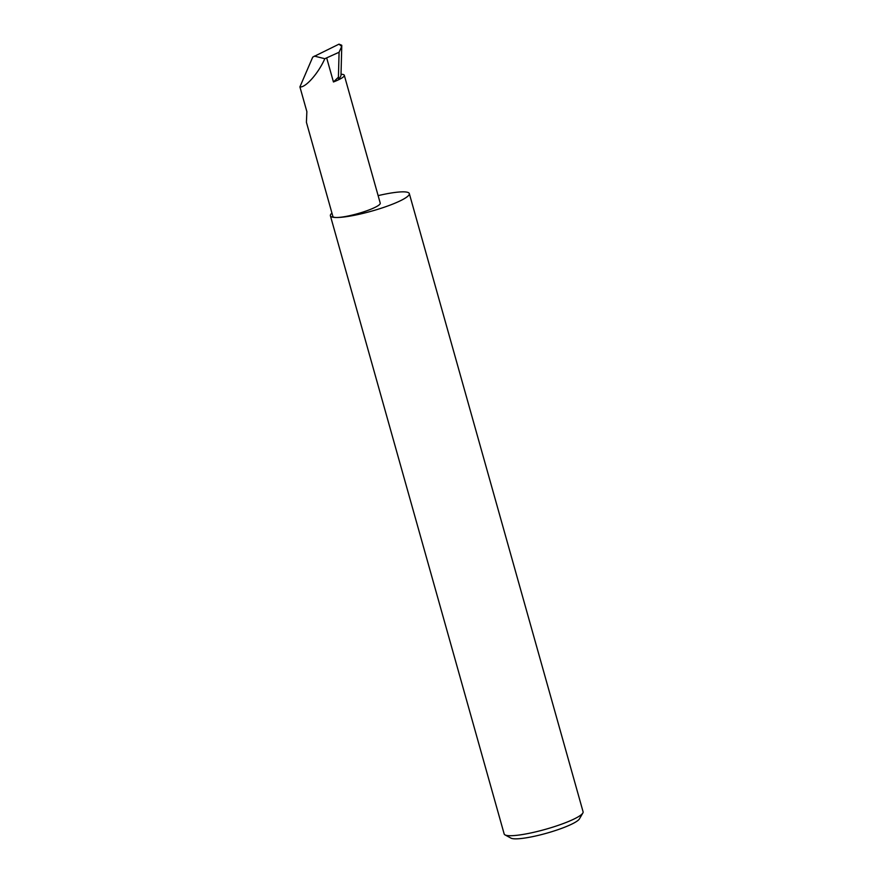 <?xml version="1.0" encoding="UTF-8"?>
<svg xmlns="http://www.w3.org/2000/svg" width="883" height="883" viewBox="0 0 883 883"><rect width="100%" height="100%" fill="white"/><g stroke="black" fill="none" stroke-linecap="round" stroke-linejoin="round"><path stroke-width="1.32" d="M341.666 45.21L339.006 44.15L312.737 57.108L299.911 86.898L306.865 111.611L306.412 122.284L332.891 216.456A24.592 4.018 164.3 0 0 336.622 217.505A40.993 6.7 -15.7 0 0 381.853 208.024A40.993 6.7 -15.7 0 0 409.315 193.587A40.993 6.7 -15.7 0 0 403.089 191.843A40.993 6.7 -15.7 0 0 378.123 195.629M582.846 813.022L579.447 818.872A36.071 5.894 164.3 0 1 552.714 831.4A36.071 5.894 164.3 0 1 515.694 838.85A36.071 5.894 164.3 0 1 510.959 838.122L505.01 834.899A40.993 6.7 -15.7 0 0 510.396 835.715A40.993 6.7 -15.7 0 0 552.46 827.25A40.993 6.7 -15.7 0 0 582.846 813.022A40.993 6.7 -15.7 0 0 583.089 811.797L409.315 193.587M331.942 213.079A40.993 6.7 -15.7 0 0 330.397 215.772L504.171 833.982A40.993 6.7 -15.7 0 0 505.01 834.899M330.397 215.772A40.993 6.7 -15.7 0 0 336.622 217.505A24.592 4.018 164.3 0 0 363.763 211.81A24.592 4.018 164.3 0 0 380.242 203.156L344.304 75.298A24.592 4.018 164.3 0 1 338.697 79.713A24.592 4.018 164.3 0 1 333.443 81.964L338.421 77.174L338.697 79.713L340.981 75.695L341.776 45.695M314.315 56.093L324.812 58.708L339.083 52.252L341.699 46.424L339.006 44.15M341.324 45.717C341.754 44.901 341.876 45.132 341.699 46.424C341.876 45.132 341.754 44.901 341.324 45.717M299.911 86.898C305.408 88.013 318.465 73.245 324.812 58.708M338.421 77.174L339.083 52.252M341.015 74.26A24.592 4.018 164.3 0 1 344.304 75.298M333.443 81.964L326.677 57.892"/></g></svg>
